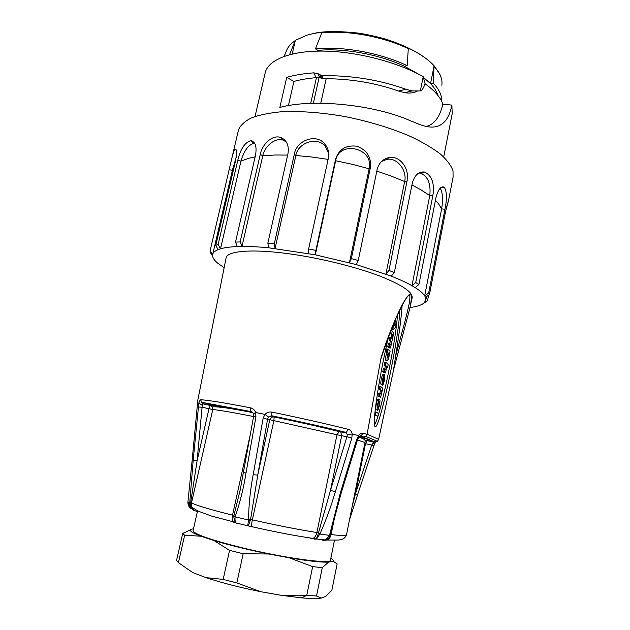 <?xml version="1.0" encoding="UTF-8"?>
<svg xmlns="http://www.w3.org/2000/svg" width="630" height="630" viewBox="0 0 630 630"><rect width="100%" height="100%" fill="white"/><g stroke="black" fill="none" stroke-linecap="round" stroke-linejoin="round"><path stroke-width="0.94" d="M252.465 412.24L250.795 411.524L250.449 407.807C252.945 408.366 254.677 409.933 255.654 412.516L264.891 414.375C266.876 412.374 269.231 411.626 271.971 412.115C300.849 418.092 326.324 423.848 348.39 429.369C350.414 429.951 351.697 431.503 352.257 434.015L358.596 435.645C360.061 433.676 361.581 432.873 363.156 433.235L360.809 436.062M363.156 433.235L367.085 434.346L381.103 357.525C387.009 338.995 393.561 322.387 400.767 307.7C404.728 299.943 409.35 292.446 411.264 294.273C411.729 297.856 411.02 303.447 409.122 311.047L393.529 370.062L395.593 356.139C399.207 333.947 401.381 317.071 402.113 305.495M393.608 369.771L378.622 439.425L377.386 441.331L365.817 436.401L363.085 437.11L359.635 436.165L364.526 437.039M225.965 258.56L226.162 257.575C227.91 250.449 255.552 248.598 295.013 254.654C324.19 259.064 356.8 267.317 379.425 275.901C402.334 284.965 413.225 292.359 412.099 298.1L409.642 308.771M216.074 308.291L211.995 328.781M197.773 401.058L197.544 403.106L198.844 403.035C199.537 400.885 200.214 399.798 200.876 399.759C208.207 400.184 224.737 402.869 250.449 407.807M377.866 416.328L378.449 413.438L376.094 412.051L375.504 414.981L377.866 416.328L374.692 415.02M379.945 393.482L380.37 390.356L379.213 389.505L379.788 386.599L381.118 386.851L380.544 389.75L381.693 390.592L380.969 394.207L379.819 393.388L379.244 396.183L380.638 397.27L382.772 388.206L381.118 386.851M380.638 397.27L377.898 396.042L378.488 393.136L379.819 393.388M380.37 390.356L381.693 390.6L380.37 390.348M379.213 389.505L380.544 389.75L379.213 389.505M386.466 360.447L385.836 360.336C385.41 358.076 385.749 355.58 386.859 352.855L386.009 351.792L386.552 349.004L387.915 349.146L387.34 352.028L388.182 353.084C387.096 355.737 386.757 358.234 387.159 360.573C388.23 360.817 388.938 358.683 389.269 354.154L390.096 351.351L387.915 349.146M397.412 315.181C396.223 340.019 380.449 416.154 374.472 425.085M389.86 343.996L390.175 341.192L389.088 340.027L389.623 337.263L390.986 337.397L390.419 340.255L391.49 341.413L390.781 344.964L389.702 343.83L389.135 346.571L390.458 348.043L393.789 332.868L392.269 330.986L391.695 333.829L392.766 335.034L392.057 338.578L390.986 337.404M391.143 337.578L391.443 334.814L390.38 333.49L390.947 330.766L392.262 330.986M390.45 348.043L389.127 347.823L387.804 346.461L388.379 343.602L389.702 343.83M384.859 368.991L385.221 366.022L384.103 365.022L384.678 362.14L386.001 362.376L385.426 365.258L386.544 366.258L385.828 369.841L384.709 368.865L384.142 371.629L385.497 372.913L386.844 366.526L387.639 367.243L388.198 364.518L386.001 362.376M385.497 372.913L384.174 372.669L382.804 371.511L383.379 368.621L384.709 368.865M384.103 365.022L385.426 365.25L384.103 365.022M376.464 409.815L375.976 409.72C375.126 407.972 377.331 398.105 378.299 399.026M380.859 383.969L380.835 383.969C380.481 381.04 382.386 373.259 383.308 374.771L384.111 374.921M381.449 384.82L381.15 384.032M409.153 294.864L409.752 295.446L410.28 294.887C409.98 295.013 410.862 292.619 407.043 297.226C405.539 299.053 400.444 308.149 396.097 318.111C390.954 329.939 385.938 343.429 381.04 358.596L381.103 357.525M388.678 336.404C380.142 371.204 372.188 422.588 374.74 426.203L375.094 426.652C379.536 431.109 400.515 330.64 399.514 310.669M314.551 539.138L315.599 539.052C316.693 538.319 317.567 536.563 318.229 533.799L330.498 490.29L335.325 491.825C331.207 505.992 326.12 519.923 320.064 533.634L316.52 538.989M322.19 540.17L325.505 539.949L329.466 535.453L340.389 492.786L341.271 492.802L357.557 439.583L358.903 436.999M340.389 492.786L356.714 439.441L358.596 435.645M352.257 434.015L351.776 438.189L335.325 491.825M247.74 525.79L248.543 519.561C248.771 504.409 250.323 489.455 253.189 474.705L263.104 418.359L264.891 414.375M255.654 412.516L255.93 416.902L245.999 473.106C243.629 487.966 240.046 502.401 235.258 516.419L235.132 516.899C234.777 519.695 235.116 521.719 236.148 522.971M192.197 459.947L187.921 502.071C187.779 505.063 188.969 507.315 191.488 508.835M193.827 510.355L190.236 506.937L189.701 503.354L193.174 460.341L198.844 403.035M197.544 403.106L192.189 459.971L197.828 400.003L226.162 257.575M327.198 539.989L325.741 539.878M395.593 356.139L404.436 323.363C407.043 313.173 410.618 300.282 409.752 295.462L408.657 295.297M271.719 415.761L268.467 417.013L267.632 418.918L257.741 475.107L269.805 419.659L273.869 420.635L252.354 519.845C276.349 525.255 297.856 529.484 316.882 532.547L336.979 434.747L341.665 435.74L330.498 490.29L346.957 436.669L341.665 435.74L340.759 431.975L339.987 431.558L345.334 432.479C324.08 427.227 299.589 421.722 271.869 415.965L269.396 416.296L271.68 417.115L274.034 416.737C298.801 421.887 320.788 426.833 339.987 431.558L339.239 431.621L336.979 434.747L273.869 420.635L274.168 416.934L271.719 415.761C299.73 421.596 324.521 427.148 346.114 432.408M351.776 438.189L346.957 436.669L347.311 434.692L346.264 432.92M253.189 474.705L257.741 475.107L250.567 519.474L248.338 525.932L247.74 525.806M235.092 522.278L233.683 516.505L240.715 487.738M253.575 416.524C232.856 412.469 219.256 410.138 212.782 409.516L212.349 406.846L210.294 405.366C216.964 405.909 231.084 408.264 252.661 412.437M251.189 411.799C226.477 407.004 210.546 404.342 203.411 403.822L201.261 402.216L203.104 403.893L202.254 405.326L197.095 460.758L190.52 503.638L191.693 508.741L194.646 510.591M193.174 460.341L197.095 460.758L208.979 408.783L210.294 405.366L203.104 403.885M352.343 505.654L355.446 493.865L371.739 445.079L365.502 443.685L367.211 440.504L374.748 441.945M364.794 443.52L365.502 443.685L355.446 493.865L357.596 494.7L373.818 446.056L371.739 445.079L373.527 441.921L377.386 441.331M331.75 528.019L330.199 535.492L329.096 537.579C327.545 539.516 325.592 540.438 323.261 540.335M316.449 539.012L314.842 539.217M236.163 522.987L237.423 523.632M237.045 523.569L235.124 522.317M318.229 533.799L330.199 535.492M310.905 538.5L312.952 538.398C314.866 537.5 316.173 535.555 316.882 532.547L320.064 533.634M347.311 434.692L352.099 434.031M346.154 432.401L348.39 429.369M271.711 415.737L271.971 412.115M268.467 417.013L265.08 414.469M346.201 432.912L339.239 431.621C320.363 426.904 298.667 422.013 274.168 416.934L271.68 417.115L269.805 419.659L263.104 418.359M252.165 527.05L251.756 526.649C251.464 525.42 251.661 523.152 252.354 519.845L248.543 519.561M250.37 520.467L233.683 516.505M329.577 534.98L331.104 534.571C341.413 535.784 346.555 535.815 346.531 534.649L364.904 442.937C365.187 442.559 362.691 441.606 357.407 440.071M357.596 494.7L349.5 519.821M356.714 439.441L357.557 439.583M358.706 435.732L358.942 436.952M372.661 443.41L375.157 442.898M367.085 434.346L365.817 436.401M187.976 501.48L187.921 502.071L190.52 503.638M187.968 501.598L192.181 459.971M198.277 406.988L202.191 407.263L212.782 409.516L191.481 502.968C197.647 505.795 211.326 509.859 232.517 515.151L235.258 516.419M243.747 472.177L245.999 473.106M240.109 490.471L253.63 416.209L255.93 416.902M253.504 413.981L255.457 412.532M253.417 413.745C252.449 412.051 251.575 411.311 250.795 411.524L201.261 402.208L200.876 399.759M202.254 405.326L198.875 403.09M196.56 511.253C194.331 510.772 192.748 509.465 191.811 507.323L191.481 502.968L189.74 502.874M394.75 321.245L392.474 329.923L395.593 327.324L396.199 324.277L395.522 319.426M394.223 325.946L394.916 322.45L395.27 324.923L394.223 325.946M390.175 341.192L391.49 341.413M392.766 335.034L391.443 334.814M388.765 353.438L388.86 353.572C389.017 356.257 388.647 357.69 387.757 357.879C387.552 355.525 387.891 354.044 388.765 353.438M386.544 366.258L385.221 366.022M379.63 399.278C378.661 398.357 376.457 408.232 377.307 409.98C378.063 412.217 380.693 401.42 379.764 399.475L379.63 399.278M379.15 401.696L379.244 401.83C379.291 405.066 378.819 407.012 377.827 407.665C377.709 404.87 378.15 402.877 379.15 401.696M375.504 414.981L374.708 414.831L375.504 414.981M383.827 377.488L382.347 384.985C383.182 386.836 385.544 376.882 384.631 375.015C384.001 373.023 381.756 381.071 382.166 384.213L383.702 377.472M384.072 377.693L383.119 382.56L384.072 377.693M332.963 561.102L328.616 562.117L322.292 567.63L316.528 596.011L321.332 598.075L325.86 596.303L331.845 590.294L337.152 563.889L332.963 561.102C333.585 560.424 332.876 559.479 330.837 558.274M316.528 596.011L306.763 595.326L281.5 595.358L260.875 591.727C239.904 587.522 221.634 582.829 206.057 577.647L223.17 579.411L229.548 550.376L214.098 540.595C229.714 545.265 247.984 549.738 268.9 554.014L289.351 557.841L312.645 566.646L306.763 595.326M322.292 567.63L312.645 566.646M321.332 598.075C317.095 598.713 310.448 598.634 301.376 597.838L281.5 595.358M260.875 591.727L236.833 582.915L223.17 579.411M236.833 582.915L243.172 553.738L229.548 550.376M200.876 536.217L184.661 535.24L178.416 562.653L176.557 560.456L182.724 533.437L192.268 529.011C187.945 529.94 190.819 532.342 200.876 536.217L214.098 540.595M184.661 535.24L182.724 533.437M178.416 562.653L192.693 572.576L205.86 577.584M328.616 562.117C321.379 562.44 308.291 561.015 289.351 557.841M243.172 553.738L268.9 554.014M193.441 528.956L192.268 529.011M334.475 540.304L330.49 559.991C332.593 564.669 284.201 558.227 240.408 547.352C209.971 539.642 194.182 534.114 193.04 530.759L193.087 530.523M409.933 307.519L410.713 307.416C415.769 306.739 419.619 305.668 422.265 304.219L423.722 303.258L425.723 300.486L425.47 297.329L424.675 295.824C423.092 293.344 419.919 290.611 415.17 287.611L411.957 285.705C406.5 282.618 399.609 279.436 391.285 276.153L356.312 264.592L315.339 254.811L268.656 247.795C258.599 246.834 249.7 246.393 241.967 246.456L237.321 246.566C230.218 246.858 224.619 247.606 220.516 248.803L218.161 249.614C215.153 250.827 213.357 252.315 212.767 254.071L212.593 256.087C212.94 258.261 214.657 260.639 217.736 263.206L224.146 267.695M238.219 131.079L238.526 129.748C240.495 125.268 244.684 121.362 251.11 118.023C258.812 115.101 268.514 113.053 280.224 111.872C299.455 110.817 321.15 112.4 345.311 116.629C369.495 121.519 391.34 128.173 410.847 136.6C422.714 142.278 432.55 148.081 440.37 154.011C446.875 159.878 451.088 165.454 453.009 170.746L453.096 177.046L448.552 200.466L445.583 211.349M212.593 256.087L210.097 252.197L210.089 250.85L212.601 254.764M218.161 249.614L215.767 245.361L235.415 161.414C237.037 152.413 236.88 148.428 234.935 149.452C233.982 150.665 232.966 153.523 231.887 158.028L210.089 250.85M215.767 245.361L218.114 244.527L220.516 248.803L240.959 161.13M237.857 160.036L218.114 244.527M237.321 246.566L235.494 242.07L255.567 155.043C256.961 146.168 255.284 141.411 250.519 140.766C244.779 142.585 240.55 149.011 237.833 160.052M235.494 242.07L240.14 241.936L241.967 246.456L262.765 155.768L275.247 154.996L287.666 155.082M260.253 154.445L240.14 241.936M268.656 247.795L267.844 243.219L287.957 153.775C289.241 145.569 286.8 140.128 280.657 137.466C272.459 134.434 262.324 144.034 260.206 154.452M267.844 243.219L274.286 243.873L275.082 248.464L295.848 155.508M294.36 154.122L274.286 243.873M308.101 253.425L308.621 248.992L328.356 158.217C329.38 152.893 328.214 148.176 324.859 144.065C316.173 132.977 296.628 140.317 294.305 154.122M308.621 248.992L315.882 250.378L315.339 254.811L335.656 160.744M335.514 159.508L315.882 250.378M335.625 160.737L352.572 164.383L369.133 168.769L349.445 262.71L351.351 258.599L370.345 167.863C371.519 157.224 366.991 150.003 356.769 146.191C345.917 144.892 338.814 149.326 335.443 159.5M351.351 258.599L358.234 260.497L356.312 264.592M377.079 169.903L358.234 260.497M376.827 171.108L390.954 175.967L404.657 181.542L385.899 274.097L388.954 270.443L407.019 181.094C409.917 169.297 400.192 155.114 388.907 157.634C382.701 159.075 378.74 163.154 377.016 169.88M388.954 270.443L394.341 272.522L391.285 276.153M412.248 183.519L394.341 272.522M411.957 184.976L420.872 189.78L429.762 195.623L411.957 285.705L415.729 282.531L432.849 195.647C434.708 183.503 431.959 175.636 424.604 172.037C418.627 171.376 414.493 175.195 412.201 183.495M415.729 282.531L418.918 284.461L415.17 287.611M435.889 198.064L418.918 284.461M435.432 200.395L438.393 203.6L441.638 208.853L424.675 295.824L428.66 293.076L444.945 209.294C447.119 198.584 446.883 191.237 444.245 187.252C440.961 185.708 438.173 189.307 435.858 198.048M428.66 293.076L429.424 294.604L425.47 297.329M445.591 211.365L429.424 294.604M446.379 207.577L448.552 200.466M423.722 303.258L427.479 300.833L428.581 295.186M427.479 300.833L423.533 303.4M265.01 73.6L265.332 72.222C268.782 59.543 291.147 50.557 324.332 51.109C357.462 51.652 397.727 62.173 423.226 76.734M425.069 83.758L423.21 76.734L420.32 90.933L412.004 90.941L405.885 89.255C379.433 79.797 351.422 75.269 321.843 75.679L317.677 73.505L313.716 72.852C303.518 73.615 294.517 75.112 286.713 77.348L279.846 107.431C312.252 98.414 374.125 104.548 410.445 120.779L418.139 123.866C436.637 131.615 447.891 125.354 451.883 105.084L442.843 104.257C440.748 97.603 434.818 90.767 425.061 83.766C423.462 88.271 421.88 90.665 420.32 90.933M451.883 105.084L452.214 113.636L443.709 156.941M251.709 141.577L251.425 140.829M407.019 181.094L404.657 181.542C407.35 170.242 396.987 157.272 386.749 159.366L381.394 161.634M370.345 167.863L369.133 168.769C374.315 148.144 339.334 139.679 335.593 160.729L335.467 159.705M328.702 153.586L325.23 146.215C317.181 136.332 298.116 142.427 295.785 155.5L294.352 154.161M286.24 141.907L282.988 140.088C275.475 137.435 264.757 145.821 262.726 155.775L260.245 154.468M254.614 143.223L254.095 143.215C248.346 144.813 243.96 150.79 240.928 161.146L237.857 160.059M236.187 157.429L232.612 169.368L234.305 166.162M444.945 209.294L441.638 208.853C443.181 199.308 442.701 192.418 440.189 188.181M432.849 195.647L429.762 195.623C431.03 184.062 428.061 176.589 420.864 173.195L418.863 173.014M417.052 91.311C413.445 93.02 409.319 93.484 404.68 92.689L398.538 91.043C375.882 83.05 351.768 78.931 326.183 78.687L322.143 78.718L319.701 77.521L316.173 77.663C307.834 78.364 300.408 79.624 293.895 81.443L288.414 105.604M426.494 126.37C434.401 124.338 439.85 116.975 442.843 104.257M293.895 81.443L286.713 77.348M289.524 54.676L295.328 40.344L292.21 54.007M441.528 101.013C442.04 95.437 439.244 89.444 433.141 83.05L430.518 83.609L434.109 65.772L433.141 83.05M437.826 95.327C436.787 91.547 434.353 87.641 430.518 83.609L423.376 77.356M420.076 75.001L404.555 66.315C379.457 54.4 343.318 47.809 317.937 50.408L315.449 48.856C342.145 45.895 380.772 52.936 407.177 65.693L408.334 48.03C419.635 53.511 428.227 59.425 434.109 65.772M404.555 66.315L407.177 65.693M295.328 40.344L306.7 35.272C311.055 33.925 316.15 32.933 321.993 32.288L315.449 48.856M441.819 85.215C442.78 79.419 440.244 73.174 434.227 66.496M363.132 437.779L359.005 437.133M367.109 434.235L378.646 439.323M234.132 522.735L233.005 522.105C232.045 520.671 231.887 518.356 232.517 515.151L250.795 432.274M374.653 441.929L363.085 437.11M359.202 436.606C368.424 439.291 371.094 440.591 367.211 440.504M335.57 512.599L331.104 534.571C330.498 537.225 329.167 539.036 327.127 540.02L324.237 540.335M192.772 508.977L192.315 508.764M191.268 508.103L189.063 505.095M392.474 329.923L391.254 329.718L392.474 329.923M391.293 329.608L392.482 329.805M393.049 326.978L392.395 326.868M392.427 326.781L393.081 326.891M393.726 326.356L392.679 326.183M392.71 326.096L393.758 326.269M395.231 325.111L394.396 324.978M394.427 324.789L395.27 324.923M390.419 340.255L389.096 340.027L390.419 340.255M389.096 339.909L390.419 340.137M390.954 337.483L389.623 337.263M391.702 333.837L390.372 333.616L391.695 333.829M390.38 333.49L391.702 333.719M392.23 331.073L390.907 330.852M389.135 346.689L387.812 346.461L389.135 346.689M387.812 346.342L389.135 346.571M389.671 343.917L388.34 343.689M387.883 349.233L386.552 349.004M386.017 351.674L387.348 351.91M387.34 352.028L386.009 351.792L387.34 352.02M386.891 352.658L388.214 352.887L386.891 352.658M388.182 353.084L386.859 352.855M386.804 367.093L387.639 367.243M384.135 371.747L382.804 371.511L384.135 371.747M382.812 371.393L384.142 371.629M384.67 368.952L383.347 368.715M384.103 364.904L385.434 365.14M385.969 362.463L384.639 362.226M377.898 396.042L379.236 396.294L377.905 396.05M377.905 395.931L379.244 396.183M379.78 393.482L378.449 393.23M379.213 389.387L380.544 389.639M381.087 386.938L379.756 386.694M375 411.839L376.094 412.051M376.055 412.146L374.984 411.941M374.724 414.713L375.511 414.871M381.032 384.631L382.355 384.875M382.347 384.985L381.024 384.741L382.347 384.985M380.835 383.969L382.166 384.213L380.843 383.977M295.816 155.5L311.779 157.012L328.096 159.382M240.943 161.138L248.401 158.366L255.15 156.838M229.162 169.635L232.368 170.391L232.612 169.368L212.767 254.071M326.183 78.687L320.764 103.226M316.457 77.64L310.724 103.359M319.095 77.514L313.362 103.281M321.843 75.679L323.411 78.829M398.538 91.043L405.885 89.255M319.788 74.931L321.505 78.364M313.716 72.852L316.173 77.663M294.887 40.958C290.587 43.793 287.8 47.053 286.516 50.731M408.445 48.762C383.339 36.524 347.075 29.964 321.552 32.917M307.479 35.044L306.7 35.272M393.529 370.054L409.083 311.204M203.175 403.909L210.144 405.468L212.349 406.846C218.122 406.492 231.627 408.429 252.858 412.674M365.164 440.803L366.936 440.575L373.33 442.008M364.904 442.937L365.187 440.921C364.636 440.433 366.44 439.748 358.872 437.086M316.591 538.997L325.308 539.997M329.104 537.571L327.127 540.02L338.523 540.052C340.98 539.619 344.76 539.469 346.531 534.649M316.402 538.997L312.952 538.398C294.69 535.728 274.294 531.807 251.756 526.649L248.377 525.94M247.661 525.774L236.234 523.002M235.053 522.27L211.609 516.088L198.348 511.206L191.811 507.323L192.166 509.26M187.913 502.126L189.937 506.166M247.787 525.814L248.338 525.932M325.513 539.949C326.183 540.012 327.419 539.17 329.207 537.422M331.38 529.791L341.263 492.802M373.818 446.048L375.007 443.181M358.974 436.905C359.817 435.865 360.431 435.55 360.809 435.976L360.769 436.07M373.401 442.024L375.173 442M375.527 442L375.11 443.016M235.132 522.302L236.116 522.955M253.63 416.209L253.449 413.815M190.323 507.016L191.559 508.717M385.836 360.336L387.159 360.573M388.86 353.572L388.434 353.501M378.441 399.223L379.284 399.381M375.976 409.72L377.307 409.98M301.376 597.838L307.007 595.35M193.04 530.759L197.552 510.835M238.526 129.748L231.887 158.028M265.332 72.222L255.04 116.487M386.749 159.366L388.907 157.634M325.23 146.215L324.859 144.065M282.988 140.088L280.657 137.466M254.095 143.215L250.519 140.766M236.289 150.121L234.935 149.452M426.478 296.635L425.856 299.809M440.787 187.63L444.245 187.252M420.864 173.195L424.604 172.037M320.497 75.411L322.143 78.718M317.709 73.553L319.701 77.521M412.004 90.941L404.68 92.697M286.949 49.644L284.146 56.346M294.966 40.785L291.737 43.328M439.567 73.844L434.212 66.079M424.841 57.692C416.296 51.345 404.24 45.478 388.671 40.099C377.583 36.587 363.809 33.792 357.344 32.996C337.129 30.886 322.206 31.146 312.567 33.776"/></g></svg>
